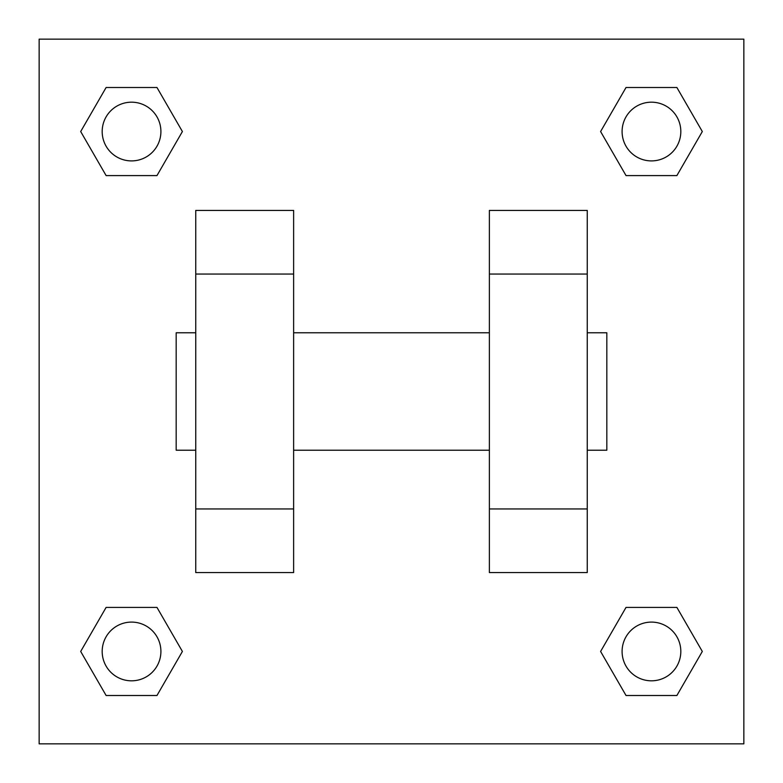 <?xml version="1.0" encoding="UTF-8"?>
<svg xmlns="http://www.w3.org/2000/svg" width="783" height="783" viewBox="0 0 783 783"><rect width="100%" height="100%" fill="white"/><g stroke="black" fill="none" stroke-linecap="round" stroke-linejoin="round"><path stroke-width="1.17" d="M182.4 131.544L156.972 175.588L106.116 175.588L80.688 131.544L106.116 87.5L156.972 87.5L182.4 131.544L156.972 175.588L138.278 175.588M138.278 607.412L156.972 607.412L182.4 651.456L156.972 695.5L106.116 695.5L80.688 651.456L106.116 607.412L156.972 607.412M644.722 175.588L626.028 175.588L600.6 131.544L626.028 87.5L676.884 87.5L702.312 131.544L676.884 175.588L626.028 175.588M600.6 651.456L626.028 607.412L676.884 607.412L702.312 651.456L676.884 695.5L626.028 695.5L600.6 651.456L626.028 607.412L644.722 607.412M39.15 39.15L743.85 39.15L743.85 743.85L39.15 743.85L39.15 39.15M195.75 274.05L195.75 572.569L293.625 572.569L293.625 210.431L195.75 210.431L195.75 274.05L293.625 274.05M489.375 274.05L489.375 572.569L587.25 572.569L587.25 210.431L489.375 210.431L489.375 274.05L587.25 274.05M587.25 450.225L606.825 450.225L606.825 332.775L587.25 332.775M195.75 332.775L176.175 332.775L176.175 450.225L195.75 450.225M195.75 508.95L293.625 508.95M489.375 508.95L587.25 508.95M195.75 572.569L293.625 572.569M489.375 572.569L587.25 572.569M676.884 695.5L626.028 695.5L676.884 695.5L702.312 651.456M626.028 607.412L676.884 607.412L626.028 607.412M680.818 651.456A29.363 29.363 0 0 0 636.775 626.028A29.363 29.363 0 0 0 636.775 676.884A29.363 29.363 0 0 0 680.818 651.456M80.688 651.456L106.116 607.412M156.972 695.5L106.116 695.5L156.972 695.5L182.4 651.456M160.906 651.456A29.363 29.363 0 0 0 116.863 626.028A29.363 29.363 0 0 0 116.863 676.884A29.363 29.363 0 0 0 160.906 651.456M600.6 131.544L626.028 87.5L676.884 87.5L626.028 87.5M702.312 131.544L676.884 175.588M680.818 131.544A29.363 29.363 0 0 0 636.775 106.116A29.363 29.363 0 0 0 636.775 156.972A29.363 29.363 0 0 0 680.818 131.544M80.688 131.544L106.116 87.5L156.972 87.5L106.116 87.5M156.972 175.588L106.116 175.588L156.972 175.588M160.906 131.544A29.363 29.363 0 0 0 116.863 106.116A29.363 29.363 0 0 0 116.863 156.972A29.363 29.363 0 0 0 160.906 131.544M293.625 450.225L489.375 450.225M293.625 332.775L489.375 332.775"/></g></svg>
